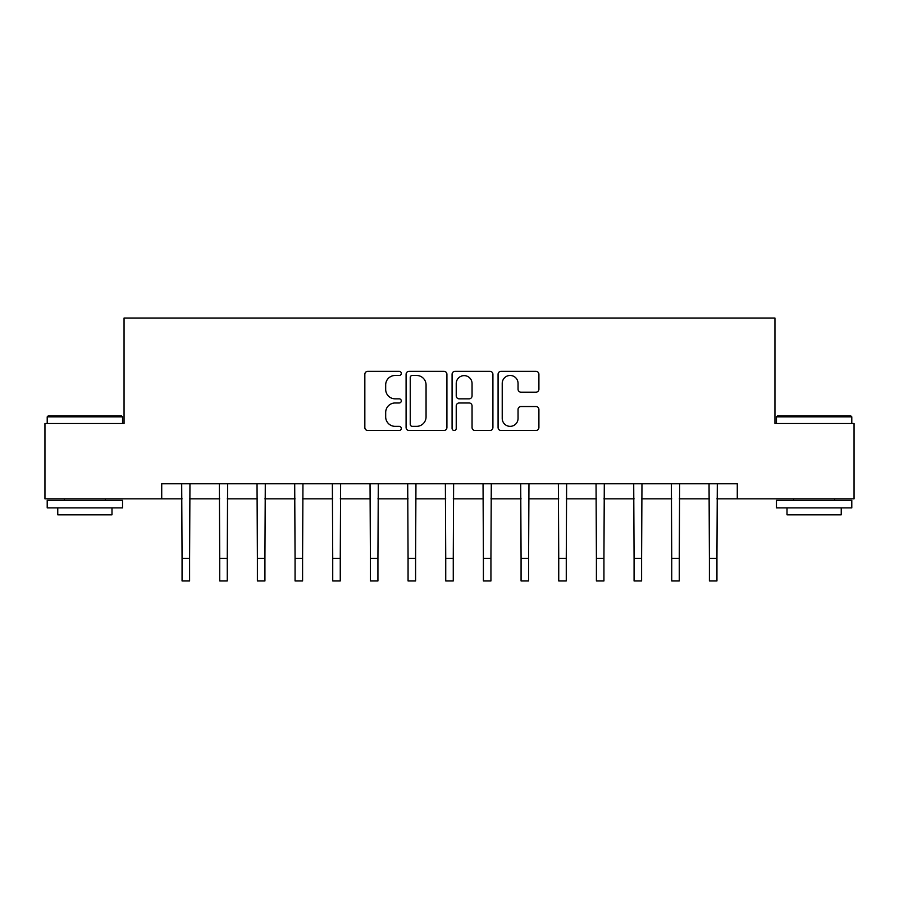 <?xml version="1.0" encoding="UTF-8"?>
<svg xmlns="http://www.w3.org/2000/svg" width="899" height="899" viewBox="0 0 899 899"><rect width="100%" height="100%" fill="white"/><g stroke="black" fill="none" stroke-linecap="round" stroke-linejoin="round"><path stroke-width="1.35" d="M401.291 373.4A2.068 2.068 0 0 0 399.212 371.332L367.792 371.332A2.955 2.955 0 0 0 364.837 374.287L364.837 427.531A2.955 2.955 0 0 0 367.792 430.486L399.212 430.486A2.068 2.068 0 0 0 401.291 428.418A2.068 2.068 0 0 0 399.212 426.351L395.144 426.351A9.462 9.462 0 0 1 385.682 416.878L385.682 412.45A9.462 9.462 0 0 1 395.144 402.977L399.212 402.977A2.068 2.068 0 0 0 401.291 400.909A2.068 2.068 0 0 0 399.212 398.841L395.144 398.841A9.462 9.462 0 0 1 385.682 389.368L385.682 384.941A9.462 9.462 0 0 1 395.144 375.467L399.212 375.467A2.068 2.068 0 0 0 401.291 373.4M535.939 392.178A2.955 2.955 0 0 0 538.906 389.222L538.906 374.287A2.955 2.955 0 0 0 535.939 371.332L501.035 371.332A2.955 2.955 0 0 0 498.08 374.287L498.08 427.531A2.955 2.955 0 0 0 501.035 430.486L535.939 430.486A2.955 2.955 0 0 0 538.906 427.531L538.906 409.483A2.955 2.955 0 0 0 535.939 406.528L521.004 406.528A2.955 2.955 0 0 0 518.049 409.483L518.049 418.44A7.911 7.911 0 0 1 510.138 426.351A7.911 7.911 0 0 1 502.226 418.44L502.226 383.379A7.911 7.911 0 0 1 510.138 375.467A7.911 7.911 0 0 1 518.049 383.379L518.049 389.222A2.955 2.955 0 0 0 521.004 392.178L535.939 392.178M161.719 498.844L44.95 498.844L44.95 423.508L124.051 423.508L124.051 318.044L774.949 318.044L774.949 423.508L854.05 423.508L854.05 498.844L737.281 498.844L737.281 483.774L161.719 483.774L161.719 498.844L182.059 498.844M446.915 374.287A2.955 2.955 0 0 0 443.949 371.332L409.056 371.332A2.955 2.955 0 0 0 406.09 374.287L406.09 427.531A2.955 2.955 0 0 0 409.056 430.486L443.949 430.486A2.955 2.955 0 0 0 446.915 427.531L446.915 374.287M455.051 371.332L489.944 371.332A2.955 2.955 0 0 1 492.91 374.287L492.91 427.531A2.955 2.955 0 0 1 489.944 430.486L475.009 430.486A2.955 2.955 0 0 1 472.054 427.531L472.054 405.932A2.955 2.955 0 0 0 469.098 402.977L459.187 402.977A2.955 2.955 0 0 0 456.231 405.932L456.231 428.418A2.068 2.068 0 0 1 454.164 430.486A2.068 2.068 0 0 1 452.085 428.418L452.085 374.287A2.955 2.955 0 0 1 455.051 371.332M189.599 498.844L219.727 498.844M227.256 498.844L257.395 498.844M264.924 498.844L295.063 498.844M302.592 498.844L332.731 498.844M340.26 498.844L370.399 498.844M377.928 498.844L408.067 498.844M415.596 498.844L445.735 498.844M453.265 498.844L483.404 498.844M490.933 498.844L521.072 498.844M528.601 498.844L558.74 498.844M566.269 498.844L596.408 498.844M603.937 498.844L634.076 498.844M641.605 498.844L671.744 498.844M679.273 498.844L709.401 498.844M716.941 498.844L737.281 498.844M412.304 375.467A2.068 2.068 0 0 0 410.236 377.546L410.236 424.272A2.068 2.068 0 0 0 412.304 426.351L416.597 426.351A9.462 9.462 0 0 0 426.059 416.878L426.059 384.941A9.462 9.462 0 0 0 416.597 375.467L412.304 375.467M472.054 383.536A7.911 7.911 0 0 0 464.142 375.625A7.911 7.911 0 0 0 456.231 383.536L456.231 395.886A2.955 2.955 0 0 0 459.187 398.841L469.098 398.841A2.955 2.955 0 0 0 472.054 395.886L472.054 383.536M181.699 483.774L182.059 558.358L189.599 558.358L189.947 483.774M182.059 558.358L182.059 580.956L189.599 580.956L189.599 558.358M219.367 483.774L219.727 558.358L227.256 558.358L227.616 483.774M219.727 558.358L219.727 580.956L227.256 580.956L227.256 558.358M257.035 483.774L257.395 558.358L264.924 558.358L265.284 483.774M257.395 558.358L257.395 580.956L264.924 580.956L264.924 558.358M294.703 483.774L295.063 558.358L302.592 558.358L302.952 483.774M295.063 558.358L295.063 580.956L302.592 580.956L302.592 558.358M332.372 483.774L332.731 558.358L340.26 558.358L340.62 483.774M332.731 558.358L332.731 580.956L340.26 580.956L340.26 558.358M48.119 415.979L121.646 415.979L122.545 416.878L47.209 416.878L48.119 415.979M84.877 507.89L47.209 507.89L47.209 500.35L122.545 500.35L122.545 507.89L84.877 507.89M111.993 507.89L111.993 514.812L57.761 514.812L57.761 507.89M777.354 415.979L850.881 415.979L851.791 416.878L776.455 416.878L777.354 415.979M814.123 507.89L776.455 507.89L776.455 500.35L851.791 500.35L851.791 507.89L814.123 507.89M841.239 507.89L841.239 514.812L787.007 514.812L787.007 507.89M370.04 483.774L370.399 558.358L377.928 558.358L378.288 483.774M370.399 558.358L370.399 580.956L377.928 580.956L377.928 558.358M407.708 483.774L408.067 558.358L415.596 558.358L415.956 483.774M408.067 558.358L408.067 580.956L415.596 580.956L415.596 558.358M445.376 483.774L445.735 558.358L453.265 558.358L453.624 483.774M445.735 558.358L445.735 580.956L453.265 580.956L453.265 558.358M483.044 483.774L483.404 558.358L490.933 558.358L491.292 483.774M483.404 558.358L483.404 580.956L490.933 580.956L490.933 558.358M520.712 483.774L521.072 558.358L528.601 558.358L528.96 483.774M521.072 558.358L521.072 580.956L528.601 580.956L528.601 558.358M558.38 483.774L558.74 558.358L566.269 558.358L566.628 483.774M558.74 558.358L558.74 580.956L566.269 580.956L566.269 558.358M596.048 483.774L596.408 558.358L603.937 558.358L604.297 483.774M596.408 558.358L596.408 580.956L603.937 580.956L603.937 558.358M633.716 483.774L634.076 558.358L641.605 558.358L641.965 483.774M634.076 558.358L634.076 580.956L641.605 580.956L641.605 558.358M671.384 483.774L671.744 558.358L679.273 558.358L679.633 483.774M671.744 558.358L671.744 580.956L679.273 580.956L679.273 558.358M709.053 483.774L709.401 558.358L716.941 558.358L717.301 483.774M709.401 558.358L709.401 580.956L716.941 580.956L716.941 558.358M47.209 423.508L47.209 416.878M64.391 500.35L64.391 498.844M105.374 500.35L105.374 498.844M122.545 423.508L122.545 416.878M776.455 423.508L776.455 416.878M793.626 500.35L793.626 498.844M834.609 500.35L834.609 498.844M851.791 423.508L851.791 416.878"/></g></svg>
